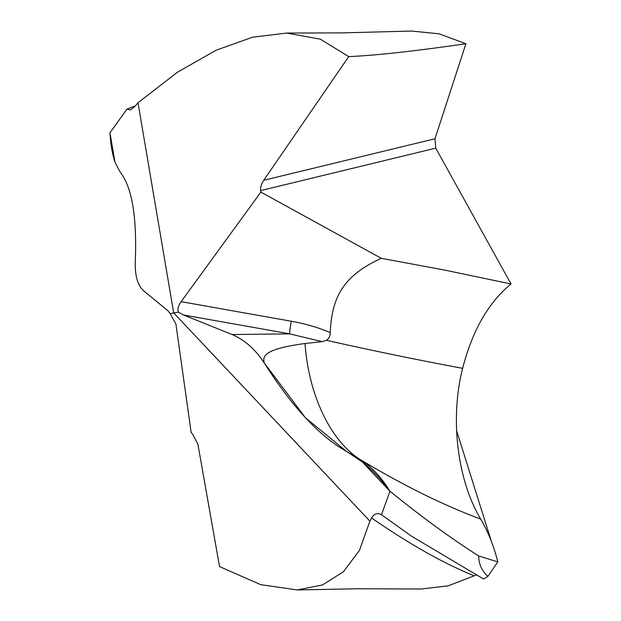 <?xml version="1.0" encoding="UTF-8"?>
<svg xmlns="http://www.w3.org/2000/svg" width="621" height="621" viewBox="0 0 621 621"><rect width="100%" height="100%" fill="white"/><g stroke="black" fill="none" stroke-linecap="round" stroke-linejoin="round"><path stroke-width="0.93" d="M362.524 462.14L348.28 452.367C320.653 437.557 292.623 407.718 264.189 362.866L305.454 417.786L346.293 451.211L362.524 462.14C372.274 469.918 381.403 479.622 389.934 491.234L362.524 462.14C372.266 469.918 381.403 479.622 389.934 491.234L381.496 514.731L411.249 536.008L483.65 579.067A287.849 177.218 -90.7 0 0 487.951 576.296C481.896 571.002 478.807 564.217 478.69 555.95C451.529 538.749 421.946 517.177 389.934 491.234C421.946 517.177 451.529 538.749 478.69 555.95L497.825 561.896C493.773 545.913 488.075 531.654 480.724 519.102C457.211 479.979 449.806 418.29 462.645 368.338C472.364 330.504 488.502 302.388 511.044 283.976L435.748 148.147L434.979 138.762L465.897 43.734L439.024 33.798L411.568 31.05L342 32.882L286.623 33.068L252.623 37.198L216.1 50.216L177.497 72.176L137.994 102.768L173.694 312.899L170.146 313.613L175.906 324.022L191.152 432.472L192.526 433.947L197.897 444.17L219.531 566.577L260.719 584.648L297.296 589.95L322.516 584.943L343.405 571.77L359.427 550.4L369.899 521.135L371.552 517.937C374.129 513.668 377.452 512.597 381.496 514.731M369.899 521.135L173.694 312.899L170.146 313.613L167.934 310.772L170.146 313.613M264.189 362.866C255.223 349.235 244.542 339.788 232.138 334.54L183.513 314.979L289.72 333.857A12.078 0.924 100.1 0 1 291.265 321.236C304.973 323.626 317.96 327.407 330.248 332.577C330.287 335.953 329.014 338.523 326.421 340.277L322.113 341.635L305.043 343.506C260.836 349.421 263.234 357.385 264.189 362.866C255.223 349.235 244.542 339.788 232.138 334.54L183.513 314.979L178.351 312.169L173.694 312.899L178.351 312.169C177.373 309.126 178.305 305.625 181.146 301.666L260.882 192.091L381.278 258.305L443.759 269.902L511.044 283.976M297.296 589.95L358.014 588.762L421.294 589.011L448.09 585.844L475.702 575.256M478.69 555.95L497.825 561.896L487.951 576.296M305.043 343.506C308.474 394.723 330.714 441.345 360.452 459.664C403.301 485.412 443.394 505.222 480.724 519.102M232.138 334.54L289.72 333.857L322.113 341.635M330.248 332.577C331.808 295.417 344.896 275.049 381.278 258.305M465.897 43.734C414.603 51.163 375.542 55.463 348.715 56.612L320.389 39.177L286.623 33.068M348.715 56.612L263.715 180.284L434.979 138.762M260.882 192.091L260.641 190.608C260.261 187.457 261.286 184.018 263.715 180.284M143.808 290.923L167.934 310.772L143.808 290.923C137.784 285.598 134.936 276.066 135.269 262.326C134.936 276.066 137.784 285.598 143.808 290.923M114.947 162.12L120.086 172.001C132.032 187.006 137.086 217.109 135.269 262.326C137.086 217.109 132.032 187.006 120.086 172.001L114.947 162.12L109.956 132.762C110.678 144.468 112.339 154.256 114.947 162.12C112.339 154.256 110.678 144.468 109.956 132.762L126.963 109.172L135.518 105.756M137.994 102.768L135.331 105.974L130.589 109.917L126.963 109.172M183.513 314.979L178.351 312.169M456.606 430.648L491.467 541.659M389.934 491.234L387.341 487.136C379.439 475.212 370.473 466.06 360.452 459.664L351.005 453.982M474.18 575.83C443.34 563.278 409.13 543.98 371.552 517.937M462.645 368.338C419.431 360.304 375.138 351.199 329.751 341.045L326.421 340.277M181.146 301.666L291.265 321.236M260.641 190.608L435.748 148.147"/></g></svg>
